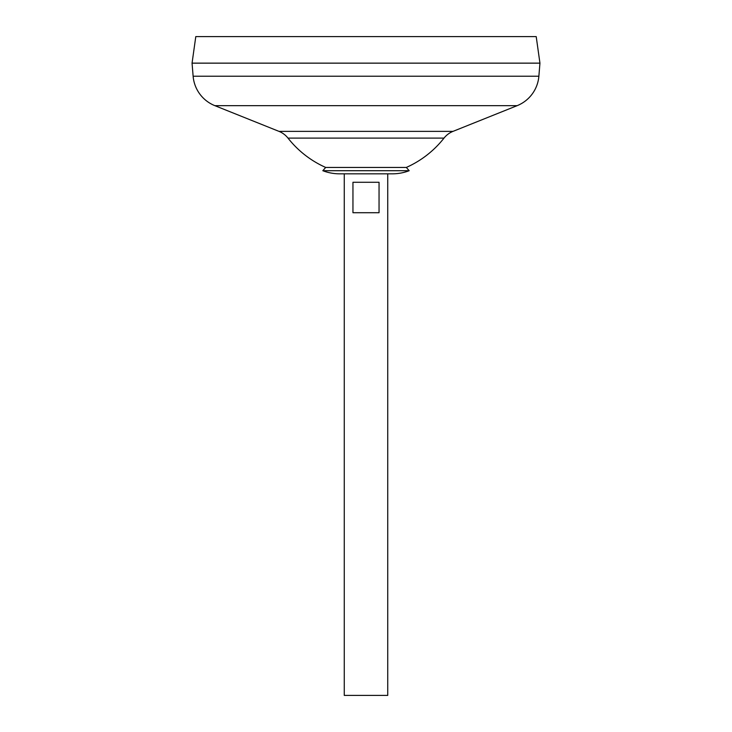 <?xml version="1.0" encoding="UTF-8"?>
<svg xmlns="http://www.w3.org/2000/svg" width="732" height="732" viewBox="0 0 732 732"><rect width="100%" height="100%" fill="white"/><g stroke="black" fill="none" stroke-linecap="round" stroke-linejoin="round"><path stroke-width="1.1" d="M379.048 182.277L379.048 212.719L352.952 212.719L352.952 182.277L379.048 182.277M322.821 170.712A46.482 46.482 0 0 0 339.538 173.823L344.26 173.823L344.26 695.4L387.74 695.4L387.74 173.823L392.462 173.823A46.482 46.482 0 0 0 409.179 170.712L322.821 170.712L325.676 167.436L406.324 167.436L409.179 170.712M195.792 36.6L536.208 36.6L539.942 63.126L192.059 63.126L195.792 36.6M538.871 76.219L539.942 63.172L192.059 63.172L193.129 76.219L538.871 76.219A34.788 34.788 0 0 1 517.14 105.664L453.017 131.367A21.74 21.74 0 0 0 444.013 138.101L287.987 138.101A99.268 99.268 0 0 0 325.676 167.436M287.987 138.101A21.74 21.74 0 0 0 278.983 131.367L214.86 105.664A34.788 34.788 0 0 1 193.129 76.219M214.86 105.664L517.14 105.664M278.983 131.367L453.017 131.367M406.324 167.436A99.268 99.268 0 0 0 444.013 138.101M339.538 173.823L392.462 173.823"/></g></svg>
